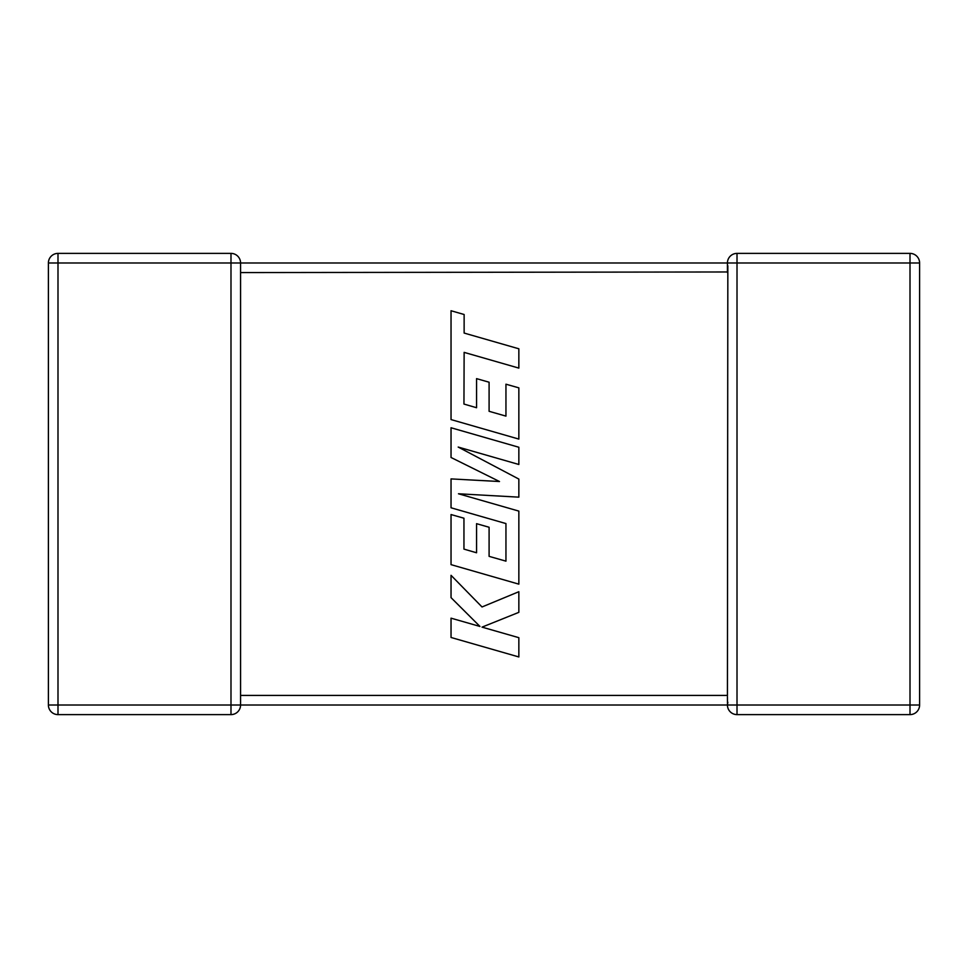 <?xml version="1.0" encoding="UTF-8"?>
<svg xmlns="http://www.w3.org/2000/svg" width="968" height="968" viewBox="0 0 968 968"><rect width="100%" height="100%" fill="white"/><g stroke="black" fill="none" stroke-linecap="round" stroke-linejoin="round"><path stroke-width="1.45" d="M240.572 271.972L240.572 704.885M230.989 253.386L230.989 262.981L57.995 262.981L57.995 705.019L230.989 705.019L230.989 262.981L727.428 262.981A9.595 9.595 0 0 1 737.011 253.386L910.005 253.386A9.595 9.595 0 0 1 919.6 262.981L919.6 705.019A9.595 9.595 0 0 1 910.005 714.614L737.011 714.614A9.595 9.595 0 0 1 727.428 705.019L240.572 705.019A9.595 9.595 0 0 1 230.989 714.614L57.995 714.614A9.595 9.595 0 0 1 48.4 705.019L48.4 262.981A9.595 9.595 0 0 1 57.995 253.386L230.989 253.386A9.595 9.595 0 0 1 240.572 262.981L240.572 272.577L727.428 271.972M727.428 696.972L727.476 703.966M727.428 696.028L727.839 265.789M727.839 702.211L727.428 705.019L910.005 705.019L910.005 262.981L737.011 262.981L737.011 714.614M463.95 404.055L464.132 352.376L518.848 368.106L518.848 348.795L464.132 333.065L464.132 314.503L451.04 310.74L451.04 419.58L518.848 439.085L518.848 387.853L505.949 384.199L505.949 416.119L489.094 411.303L489.094 382.215L476.559 378.633L476.559 407.734L463.95 404.055M451.04 427.759L451.04 457.489L499.488 481.519L451.04 478.906L451.04 507.789L505.949 523.567L505.949 561.15L489.094 556.358L489.094 527.257L476.559 523.676L476.559 552.776L463.95 549.11L463.95 518.219L451.04 514.553L451.04 564.646L518.848 584.152L518.848 511.104L458.481 493.777L518.848 497.153L518.848 479.075L458.191 447.059L518.848 464.483L518.848 447.252L451.04 427.759M451.04 637.476L518.848 656.957L518.848 637.682L482.028 627.131L518.848 612.345L518.848 591.714L482.028 606.972L451.04 575.319L451.04 597.643L479.959 626.453L451.04 618.165L451.04 637.476M240.572 695.423L727.428 695.423M919.6 705.019L910.005 705.019L910.005 714.614M910.005 253.386L910.005 262.981L919.6 262.981M727.428 272.577L727.428 262.981L737.011 262.981L737.011 253.386M48.4 262.981L57.995 262.981L57.995 253.386M57.995 714.614L57.995 705.019L48.4 705.019M240.572 705.019L230.989 705.019L230.989 714.614"/></g></svg>
